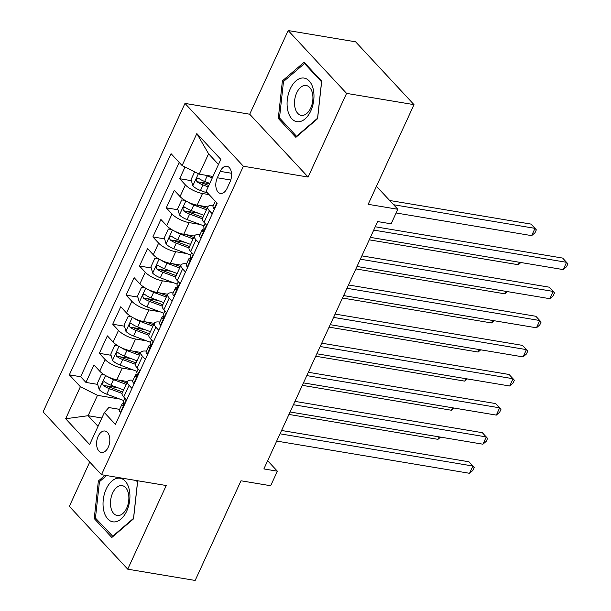 <?xml version="1.0" encoding="UTF-8"?>
<svg xmlns="http://www.w3.org/2000/svg" width="611" height="611" viewBox="0 0 611 611"><rect width="100%" height="100%" fill="white"/><g stroke="black" fill="none" stroke-linecap="round" stroke-linejoin="round"><path stroke-width="0.92" d="M108.262 447.183A10.876 6.461 -80.5 0 0 105 431.022A10.876 6.461 -80.5 0 0 98.157 436.315A10.876 6.461 -80.5 0 0 101.418 452.476A10.876 6.461 -80.5 0 0 108.262 447.183M89.725 462.046L69.341 506.351L127.737 569.185L195.161 580.45L241.001 480.781L270.673 485.737L277.363 471.18L267.649 460.732M184.98 103.404L43.098 411.875L101.495 474.709L243.377 166.238L184.98 103.404L249.708 114.219L308.104 177.053L346.582 93.384L288.186 30.55L249.708 114.219M288.186 30.55L355.61 41.815L414.006 104.649L368.166 204.318L397.83 209.275L376.46 186.279M346.582 93.384L414.006 104.649M185.018 167.032L179.642 178.718L191.388 180.68M200.652 182.231L209.619 183.728M207.793 206.93L197.147 205.151A13.595 4.552 -155.3 0 1 180.046 196.559L174.288 190.357L166.261 207.824L178 209.779M187.264 211.33L198.163 213.147M194.405 236.029L183.766 234.257A13.595 4.552 24.7 0 1 166.666 225.658L160.907 219.464L152.872 236.923L164.611 238.886M173.883 240.429L184.782 242.254M181.016 265.136L170.377 263.356A13.595 4.552 24.7 0 1 153.277 254.764L147.518 248.562L139.491 266.022L151.23 267.985M160.494 269.535L171.393 271.353M167.635 294.235L156.996 292.455A13.595 4.552 24.7 0 1 139.896 283.863L134.13 277.661L126.103 295.121L137.842 297.083M147.114 298.634L158.012 300.452M154.247 323.334L143.608 321.562A13.595 4.552 24.7 0 1 126.508 312.962L120.749 306.768L112.714 324.227L124.461 326.19M133.725 327.733L144.624 329.558M140.866 352.44L130.227 350.661A13.595 4.552 24.7 0 1 113.127 342.061L107.36 335.867L99.333 353.326L111.072 355.289M120.344 356.839L131.243 358.657M397.83 209.275L391.139 223.825L377.651 221.572L263.876 468.935L277.363 471.18M220.25 171.37L217.31 177.778A10.54 6.263 -80.5 0 0 220.464 193.435A10.54 6.263 -80.5 0 0 227.093 188.303L230.042 181.902A10.54 6.263 -80.5 0 0 226.88 166.245A10.54 6.263 -80.5 0 0 220.25 171.37L231.485 173.249M119.619 409.355L108.842 407.552L104.374 412.547L115.418 424.431L217.142 203.264L206.098 191.38L220.823 159.364L196.834 133.557L182.109 165.566L171.057 153.674L69.333 374.849L80.385 386.732L97.485 395.332L88.114 415.701L98.02 426.356M104.374 412.547L89.649 444.556L65.66 418.749L80.385 386.732M133.19 369.953L122.192 368.12A13.595 4.552 -155.3 0 1 105.092 359.528L99.333 353.326M127.478 381.539L116.838 379.759L122.192 368.12M146.571 340.854L135.581 339.021A13.595 4.552 -155.3 0 1 118.481 330.421L112.714 324.227M159.96 311.755L148.962 309.914A13.595 4.552 -155.3 0 1 131.861 301.322L126.103 295.121M173.341 282.656L162.35 280.816A13.595 4.552 -155.3 0 1 145.25 272.223L139.491 266.022M186.729 253.55L175.731 251.717A13.595 4.552 -155.3 0 1 158.631 243.117L152.872 236.923M200.11 224.451L189.12 222.618A13.595 4.552 -155.3 0 1 172.019 214.018L166.261 207.824M209.107 194.619L202.501 193.511A13.595 4.552 -155.3 0 1 185.4 184.919L179.642 178.718M179.222 162.457L80.66 376.735L85.945 382.425L97.691 384.388M116.838 379.759A13.595 4.552 24.7 0 1 99.738 371.167L93.979 364.966L85.945 382.425M206.93 225.482L204.036 222.373A13.595 4.552 -155.3 0 1 202.47 218.494L207.824 206.854A13.595 4.552 -155.3 0 1 213.308 205.655M212.284 213.842L209.39 210.734A13.595 4.552 -155.3 0 1 207.824 206.854M198.896 242.941L196.009 239.833A13.595 4.552 -155.3 0 1 194.443 235.953A13.595 4.552 -155.3 0 1 199.927 234.754M194.443 235.953L189.089 247.592A13.595 4.552 24.7 0 0 190.655 251.472L193.542 254.581M185.515 272.04L182.62 268.932A13.595 4.552 -155.3 0 1 181.055 265.052A13.595 4.552 -155.3 0 1 186.538 263.86M181.055 265.052L175.701 276.691A13.595 4.552 24.7 0 0 177.266 280.571L180.161 283.68M172.126 301.139L169.239 298.031A13.595 4.552 -155.3 0 1 167.674 294.151A13.595 4.552 -155.3 0 1 173.157 292.959M167.674 294.151L162.32 305.798A13.595 4.552 24.7 0 0 163.885 309.678L166.772 312.786M158.738 330.245L155.851 327.137A13.595 4.552 -155.3 0 1 154.285 323.257A13.595 4.552 -155.3 0 1 159.769 322.058M154.285 323.257L148.931 334.897A13.595 4.552 24.7 0 0 150.497 338.777L153.384 341.885M145.357 359.344L142.47 356.236A13.595 4.552 -155.3 0 1 140.904 352.356A13.595 4.552 -155.3 0 1 146.388 351.157M140.904 352.356L135.55 363.996A13.595 4.552 24.7 0 0 137.116 367.875L140.003 370.984M131.968 388.443L129.081 385.335A13.595 4.552 -155.3 0 1 127.516 381.455A13.595 4.552 -155.3 0 1 132.999 380.263M127.516 381.455L122.162 393.094A13.595 4.552 24.7 0 0 123.728 396.974L126.614 400.083M218.486 164.451L208.58 153.789L199.209 174.158L182.109 165.566M212.956 176.457L199.209 174.158M308.104 177.053L243.377 166.238M127.737 569.185L166.223 485.524L101.495 474.709M101.861 418L88.114 415.701L65.66 418.749M119.802 399.059L97.485 395.332M106.956 385.938L117.854 387.756M80.66 376.735L69.333 374.849M208.58 153.789L196.834 133.557M282.397 80.873L278.28 118.419L295.861 137.345L317.575 118.717L321.699 81.179L304.11 62.253L282.397 80.873L283.97 81.141M105.023 475.297L98.356 481.017L94.231 518.563L111.821 537.481L133.526 518.861L137.651 481.315L137.024 480.643M280.25 118.748L278.28 118.419M96.21 518.892L94.231 518.563M99.929 481.277L98.356 481.017M214.621 208.748L214.033 208.649A9.005 3.017 -155.3 0 1 213.079 206.159L215.316 201.294M214.033 208.649L214.637 208.71M373.726 230.103L566.58 262.318L563.235 269.596L370.381 237.374M215.614 201.622A9.005 3.017 24.7 0 0 215.729 201.897L216.019 202.134M375.261 226.773L562.632 258.071L567.902 263.815L566.557 266.724L563.235 269.596M194.626 171.859L191.067 179.588L192.885 185.889A9.005 3.017 24.7 0 0 200.484 190.487L207.816 193.229M205.395 175.197A9.005 3.017 24.7 0 0 207.175 175.937L212.315 177.854M396.119 212.987L531.669 235.632L535.015 228.354L531.074 224.107L389.658 200.484M209.772 183.384L204.632 181.467A9.005 3.017 -155.3 0 1 198.552 178.198C196.36 177.984 195.826 179.145 196.948 181.696A9.005 3.017 24.7 0 0 203.028 184.957L208.168 186.874M208.802 185.5L202.768 183.247A4.59 1.535 -155.3 0 1 200.828 182.338L196.948 181.696M198.552 178.198L197.911 177.908M531.669 235.632L534.999 232.76L536.336 229.851L535.015 228.354L393.606 204.731M310.785 110.927A22.095 13.129 -80.5 0 0 309.227 80.973A22.095 13.129 -80.5 0 0 290.263 88.847A22.095 13.129 -80.5 0 0 291.829 118.801A22.095 13.129 -80.5 0 0 310.785 110.927M310.739 107.979A15.13 8.989 -80.5 0 0 306.21 85.502A15.13 8.989 -80.5 0 0 296.694 92.864A15.13 8.989 -80.5 0 0 301.223 115.342A15.13 8.989 -80.5 0 0 310.739 107.979M279.494 117.931L283.489 81.553L304.522 63.513L321.562 81.843L317.567 118.221L296.534 136.268L279.494 117.931M305.416 63.659L304.522 63.513M297.022 136.345L296.534 136.268M129.142 489.167A22.095 13.129 -80.5 0 0 111.95 481.01A22.095 13.129 -80.5 0 0 103.817 510.888A22.095 13.129 -80.5 0 0 121.016 519.045A22.095 13.129 -80.5 0 0 129.142 489.167M128.341 493.123A15.13 8.989 -80.5 0 0 122.169 485.638A15.13 8.989 -80.5 0 0 112.936 492.405A15.13 8.989 -80.5 0 0 111.003 508.001A15.13 8.989 -80.5 0 0 117.182 515.485A15.13 8.989 -80.5 0 0 126.408 508.719A15.13 8.989 -80.5 0 0 128.341 493.123M112.982 536.489L95.446 518.075L99.44 481.697L106.597 475.557M136.131 480.49L137.513 481.987L133.519 518.365L112.485 536.405M200.652 237.748L201.256 237.816L200.652 237.748A9.005 3.017 -155.3 0 1 199.69 235.266L202.233 229.736A9.005 3.017 24.7 0 0 202.34 231.004L202.631 231.241M360.345 259.201L553.199 291.416L549.847 298.695L357 266.48M204.12 228.804L203.471 228.942A9.005 3.017 24.7 0 0 202.233 229.736M203.066 231.126L202.34 231.004C203.654 231.073 204.189 229.912 203.952 227.513A9.005 3.017 -155.3 0 1 203.845 226.246L205.097 223.511M361.872 255.872L549.251 287.178L554.513 292.913L553.176 295.823L549.847 298.695M187.852 266.946L187.264 266.854A9.005 3.017 -155.3 0 1 186.309 264.364L188.852 258.835A9.005 3.017 24.7 0 0 188.959 260.103L189.25 260.339M187.264 266.854L187.867 266.915M346.956 288.3L539.811 320.523L536.466 327.794L343.611 295.579M190.731 257.903L190.09 258.041A9.005 3.017 24.7 0 0 188.852 258.835M189.677 260.225L188.959 260.103C190.265 260.179 190.8 259.011 190.563 256.612A9.005 3.017 -155.3 0 1 190.456 255.345L191.717 252.61M348.491 284.97L535.862 316.277L541.132 322.012L539.788 324.922L536.466 327.794M174.471 296.052L173.883 295.953A9.005 3.017 -155.3 0 1 172.921 293.463L175.464 287.934A9.005 3.017 24.7 0 0 175.571 289.202L175.861 289.438M173.883 295.953L174.486 296.014M333.575 317.407L526.422 349.622L523.077 356.9L330.23 324.678M177.35 287.01L176.701 287.147A9.005 3.017 24.7 0 0 175.464 287.934M176.296 289.324L175.571 289.202C176.885 289.278 177.419 288.109 177.182 285.711A9.005 3.017 -155.3 0 1 177.068 284.443L178.328 281.709M335.103 314.077L522.481 345.375L527.744 351.119L526.407 354.029L523.077 356.9M161.083 325.151L160.494 325.052A9.005 3.017 -155.3 0 1 159.54 322.57L162.083 317.04A9.005 3.017 24.7 0 0 162.19 318.308L162.48 318.545M160.494 325.052L161.098 325.121M320.187 346.506L513.041 378.721L509.696 385.999L316.842 353.784M163.962 316.108L163.32 316.246A9.005 3.017 24.7 0 0 162.083 317.04M162.908 318.423L162.19 318.308C163.496 318.377 164.031 317.216 163.794 314.81A9.005 3.017 -155.3 0 1 163.687 313.542L164.939 310.816M321.722 343.176L509.093 374.474L514.363 380.218L513.019 383.128L509.696 385.999M184.805 200.293L181.696 199.957L177.686 208.687L179.504 214.996A9.005 3.017 24.7 0 0 187.096 219.586L203.998 225.902M188.295 202.195A9.005 3.017 24.7 0 0 193.786 205.036L206.48 209.779M199.446 205.533L207.114 208.404M203.937 215.309L191.243 210.566A9.005 3.017 -155.3 0 1 185.171 207.305C182.979 207.083 182.437 208.244 183.56 210.795A9.005 3.017 24.7 0 0 189.639 214.056L202.363 218.814M202.967 217.424L189.379 212.345A4.59 1.535 -155.3 0 1 187.44 211.444L183.56 210.795M185.171 207.305L184.522 207.007M369.25 239.833L518.281 264.731L519.411 262.272M520.855 262.516L518.281 264.731M171.424 229.392L168.315 229.056L164.298 237.786L166.116 244.095A9.005 3.017 24.7 0 0 173.715 248.685L190.609 255.001M174.906 231.294A9.005 3.017 24.7 0 0 180.405 234.135L193.099 238.878M186.057 234.639L193.725 237.503M190.556 244.408L177.862 239.665A9.005 3.017 -155.3 0 1 171.783 236.404C169.591 236.182 169.056 237.351 170.179 239.894A9.005 3.017 24.7 0 0 176.258 243.163L188.982 247.913M189.578 246.523L175.999 241.452A4.59 1.535 -155.3 0 1 174.059 240.543L170.179 239.894M171.783 236.404L171.141 236.106M355.869 268.932L504.9 293.83L506.03 291.378M507.466 291.615L504.9 293.83M158.035 258.499L154.927 258.163L150.917 266.892L152.735 273.193A9.005 3.017 24.7 0 0 160.326 277.791L177.228 284.107M161.525 260.401A9.005 3.017 24.7 0 0 167.017 263.242L179.71 267.985M172.676 263.738L180.344 266.602M177.167 273.514L164.474 268.771A9.005 3.017 -155.3 0 1 158.402 265.502C156.202 265.281 155.668 266.449 156.79 268.993A9.005 3.017 24.7 0 0 162.87 272.262L175.594 277.012M176.197 275.63L162.61 270.551A4.59 1.535 -155.3 0 1 160.67 269.642L156.79 268.993M158.402 265.502L157.753 265.212M342.481 298.038L491.511 322.936L492.642 320.477M494.085 320.714L491.511 322.936M144.654 287.598L141.546 287.262L137.528 295.991L139.346 302.3A9.005 3.017 24.7 0 0 146.938 306.89L163.84 313.206M148.137 289.499A9.005 3.017 24.7 0 0 153.636 292.341L166.322 297.083M159.288 292.837L166.956 295.709M163.779 302.613L151.093 297.87A9.005 3.017 -155.3 0 1 145.013 294.601C142.821 294.387 142.287 295.548 143.409 298.099A9.005 3.017 24.7 0 0 149.481 301.36L162.213 306.119M162.809 304.729L149.229 299.65A4.59 1.535 -155.3 0 1 147.289 298.748L143.409 298.099M145.013 294.601L144.372 294.311M329.1 327.137L478.13 352.035L479.261 349.576M480.697 349.82L478.13 352.035M147.702 354.25L147.114 354.151A9.005 3.017 -155.3 0 1 146.151 351.669L148.694 346.139A9.005 3.017 24.7 0 0 148.801 347.407L149.092 347.644M147.114 354.151L147.717 354.22M306.806 375.605L499.653 407.827L496.308 415.098L303.453 382.883M150.581 345.207L149.932 345.345A9.005 3.017 24.7 0 0 148.694 346.139M149.527 347.529L148.801 347.407C150.115 347.476 150.65 346.315 150.413 343.917A9.005 3.017 -155.3 0 1 150.298 342.649L151.559 339.915M308.334 372.275L495.712 403.581L500.974 409.317L499.638 412.226L496.308 415.098M131.266 316.697L128.157 316.361L124.14 325.09L125.965 331.399A9.005 3.017 24.7 0 0 133.557 335.989L150.459 342.305M134.756 318.598A9.005 3.017 24.7 0 0 140.247 321.439L152.941 326.182M145.907 321.944L153.575 324.808M150.398 331.712L137.704 326.969A9.005 3.017 -155.3 0 1 131.625 323.708C129.433 323.486 128.898 324.647 130.021 327.198A9.005 3.017 24.7 0 0 136.1 330.459L148.824 335.218M149.42 333.827L135.841 328.756A4.59 1.535 -155.3 0 1 133.901 327.847L130.021 327.198M131.625 323.708L130.983 323.41M315.711 356.236L464.742 381.134L465.872 378.675M467.316 378.919L464.742 381.134M134.313 383.357L133.725 383.257A9.005 3.017 -155.3 0 1 132.77 380.768L135.314 375.238A9.005 3.017 24.7 0 0 135.421 376.506L135.711 376.743M133.725 383.257L134.328 383.318M293.417 404.711L486.272 436.926L482.927 444.197L290.072 411.982M137.192 374.314L136.551 374.451A9.005 3.017 24.7 0 0 135.314 375.238M136.138 376.628L135.421 376.506C136.727 376.582 137.261 375.414 137.024 373.015A9.005 3.017 -155.3 0 1 136.917 371.748L138.17 369.013M294.953 401.381L482.323 432.68L487.586 438.423L486.249 441.333L482.927 444.197M117.885 345.795L114.776 345.459L110.759 354.189L112.577 360.498A9.005 3.017 24.7 0 0 120.168 365.095L137.07 371.412M121.368 347.705A9.005 3.017 24.7 0 0 126.867 350.546L139.552 355.281M132.518 351.042L140.186 353.906M137.009 360.811L124.323 356.068A9.005 3.017 -155.3 0 1 118.244 352.807C116.052 352.585 115.517 353.754 116.64 356.297A9.005 3.017 24.7 0 0 122.712 359.566L135.443 364.316M136.039 362.926L122.46 357.855A4.59 1.535 -155.3 0 1 120.52 356.946L116.64 356.297M118.244 352.807L117.595 352.509M302.323 385.342L451.361 410.233L452.491 407.781M453.927 408.018L451.361 410.233M120.932 412.456L120.344 412.356A9.005 3.017 -155.3 0 1 119.382 409.874L121.925 404.345A9.005 3.017 24.7 0 0 122.032 405.612L122.322 405.841M120.344 412.356L120.94 412.425M280.029 433.81L472.883 466.025L469.538 473.304L276.684 441.081M123.804 403.413L123.162 403.55A9.005 3.017 24.7 0 0 121.925 404.345M122.758 405.727L122.032 405.612C123.346 405.681 123.88 404.52 123.636 402.114A9.005 3.017 -155.3 0 1 123.529 400.847L124.789 398.12M281.564 430.48L468.943 461.779L474.205 467.522L472.868 470.432L469.538 473.304M104.496 374.902L101.388 374.566L97.37 383.296L99.196 389.604A9.005 3.017 24.7 0 0 106.788 394.194L123.689 400.51M107.987 376.804A9.005 3.017 24.7 0 0 113.478 379.645L126.171 384.388M119.13 380.141L126.805 383.013M123.628 389.917L110.935 385.174A9.005 3.017 -155.3 0 1 104.855 381.906C102.663 381.692 102.129 382.853 103.251 385.404A9.005 3.017 24.7 0 0 109.331 388.665L122.055 393.423M122.651 392.033L109.071 386.954A4.59 1.535 -155.3 0 1 107.131 386.045L103.251 385.404M104.855 381.906L104.214 381.615M288.942 414.441L437.972 439.34L439.103 436.88M440.546 437.117L437.972 439.34M130.227 350.661L135.581 339.021M143.608 321.562L148.962 309.914M156.996 292.455L162.35 280.816M170.377 263.356L175.731 251.717M183.766 234.257L189.12 222.618M197.147 205.151L202.501 193.511M180.046 196.559L185.4 184.919M99.738 371.167L105.092 359.528M113.127 342.061L118.481 330.421M126.508 312.962L131.861 301.322M139.896 283.863L145.25 272.223M153.277 254.764L158.631 243.117M166.666 225.658L172.019 214.018M204.036 222.373L209.39 210.734M190.655 251.472L196.009 239.833M177.266 280.571L182.62 268.932M163.885 309.678L169.239 298.031M150.497 338.777L155.851 327.137M137.116 367.875L142.47 356.236M123.728 396.974L129.081 385.335M230.759 180.024L217.31 177.778M214.148 208.664L216.798 202.898M198.361 173.738L192.839 185.736M203.028 184.957L200.484 190.487M207.175 175.937L204.632 181.467M200.759 237.763L206.579 225.108M187.378 266.862L193.198 254.207M173.99 295.961L179.81 283.313M160.609 325.067L166.429 312.412M185.859 200.92L179.458 214.835M189.639 214.056L187.096 219.586M193.786 205.036L191.243 210.566M172.47 230.019L166.07 243.934M176.258 243.163L173.715 248.685M180.405 234.135L177.862 239.665M159.089 259.117L152.689 273.041M162.87 272.262L160.326 277.791M167.017 263.242L164.474 268.771M145.701 288.224L139.3 302.14M149.481 301.36L146.938 306.89M153.636 292.341L151.093 297.87M147.22 354.166L153.04 341.511M132.32 317.323L125.919 331.238M136.1 330.459L133.557 335.989M140.247 321.439L137.704 326.969M133.84 383.265L139.659 370.617M118.931 346.422L112.531 360.345M122.712 359.566L120.168 365.095M126.867 350.546L124.323 356.068M120.451 412.372L126.271 399.716M105.55 375.521L99.142 389.444M109.331 388.665L106.788 394.194M113.478 379.645L110.935 385.174"/></g></svg>
